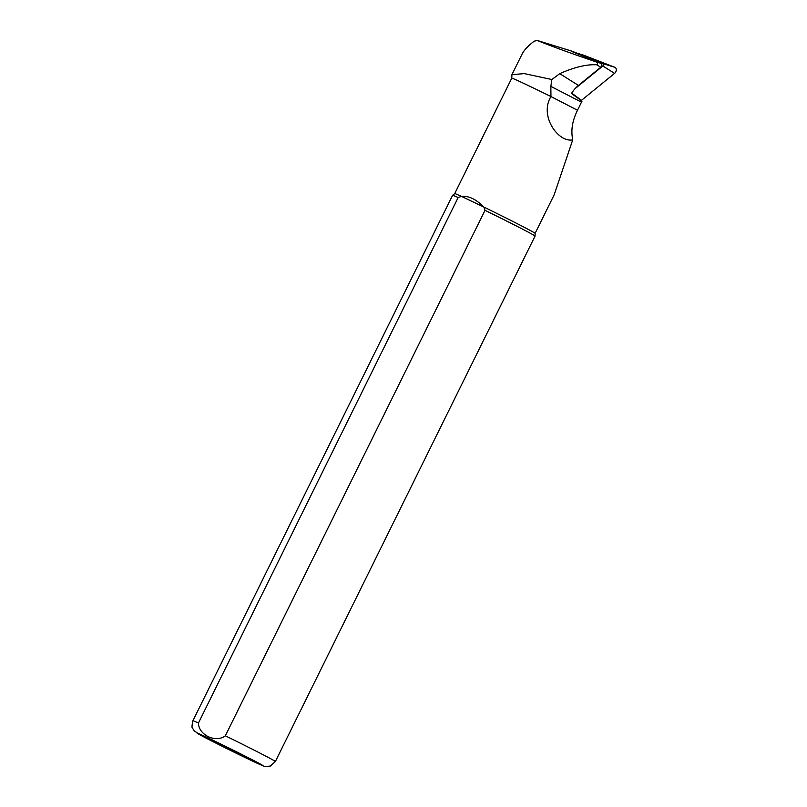 <?xml version="1.0" encoding="UTF-8"?>
<svg xmlns="http://www.w3.org/2000/svg" width="807" height="807" viewBox="0 0 807 807"><rect width="100%" height="100%" fill="white"/><g stroke="black" fill="none" stroke-linecap="round" stroke-linejoin="round"><path stroke-width="1.21" d="M583.481 55.138L572.526 51.809L602.96 63.622A1.443 1.059 -62.5 0 1 602.849 65.992L575.098 88.619M602.849 65.992L614.571 73.387L581.222 100.542M614.571 73.387A3.682 2.703 -62.5 0 0 616.296 69.977A3.682 2.703 -62.5 0 0 614.863 67.304L583.622 55.179M572.526 51.809L600.953 63.329A2.36 1.735 117.5 0 1 601.871 65.044A2.36 1.735 117.5 0 1 600.771 67.233L578.448 85.431A25.239 18.551 -62.5 0 0 571.487 93.471L582.029 101.127A23.171 17.028 117.5 0 0 581.494 102.166L550.858 86.379L550.949 96.547A44.839 0.888 -153.7 0 0 511.769 78.178A44.839 0.888 -153.7 0 0 511.759 78.188L511.941 74.637L524.308 73.619L551.837 79.52L550.858 86.379M511.931 74.637L522.068 54.13C524.066 50.155 528.101 45.848 534.173 41.197L537.291 40.471C548.518 45.162 574.11 54.483 594.92 61.463C597.705 62.502 598.37 63.622 596.928 64.812C586.8 64.177 574.402 67.122 559.755 73.659L551.837 79.52M576.914 53.141L571.618 51.093A13.628 10.017 -62.5 0 0 571.124 50.912L537.291 40.471L571.618 51.093M577.499 110.236L550.949 96.547C538.905 116.329 558.797 142.99 572.748 139.833C571.427 133.528 571.659 127.173 573.444 120.757A46.16 33.924 117.5 0 1 577.499 110.236L581.494 102.166M572.748 139.833L554.157 194.83L535.122 233.334A44.839 0.888 -153.7 0 0 535.122 233.334A44.839 0.888 -153.7 0 0 483.887 207.076L461.463 196.394C468.625 195.657 476.1 199.218 483.887 207.076L485.017 210.345L225.324 735.802C215.792 743.186 198.532 735.046 198.451 723.011L458.144 197.544L461.463 196.394A44.839 0.888 -153.7 0 0 454.724 193.599A44.839 0.888 -153.7 0 0 454.714 193.599L511.769 78.178M554.157 194.83L553.834 195.476M458.144 197.544A45.989 0.908 -153.7 0 0 452.596 195.294A45.989 0.908 -153.7 0 0 452.596 195.304L454.724 193.599M535.122 233.334L535.061 236.058A45.989 0.908 -153.7 0 0 485.017 210.345M571.709 93.118L581.464 100.371M602.96 63.622L614.863 67.304M600.771 67.233L596.928 64.812M578.448 85.431L559.755 73.659M600.953 63.329L594.92 61.463M198.451 723.011A45.989 0.908 -153.7 0 0 192.893 720.762L452.596 195.304M192.893 720.762C191.864 725.594 191.753 728.055 192.55 728.146L194.053 730.728L200.862 735.359L249.625 759.71C265.543 767.215 263.99 766.156 265.402 766.509L270.325 766.075L275.358 761.526A45.989 0.908 -153.7 0 0 225.324 735.802M249.504 759.649A36.799 0.726 26.3 0 1 197.251 733.27A36.799 0.726 26.3 0 1 243.401 755.241A36.799 0.726 26.3 0 1 249.504 759.649M572.456 51.789L583.542 55.158M275.358 761.526L535.061 236.058"/></g></svg>
